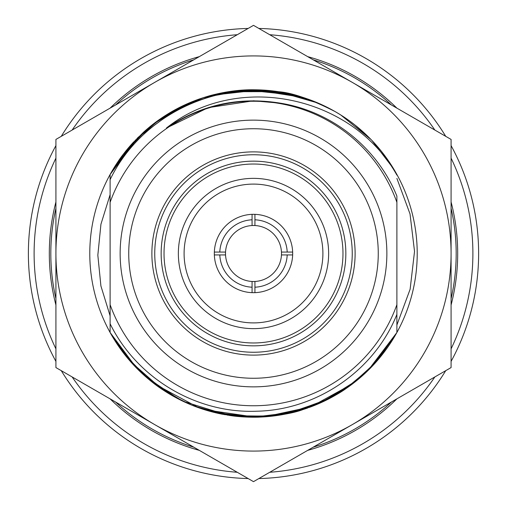<?xml version="1.0" encoding="UTF-8"?>
<svg xmlns="http://www.w3.org/2000/svg" width="507" height="507" viewBox="0 0 507 507"><rect width="100%" height="100%" fill="white"/><g stroke="black" fill="none" stroke-linecap="round" stroke-linejoin="round"><path stroke-width="0.76" d="M451.084 298.686A202.686 202.686 0 0 0 451.084 208.314M391.429 104.981A202.686 202.686 0 0 0 313.155 59.794M193.845 59.794A202.686 202.686 0 0 0 115.571 104.981M55.916 208.314A202.686 202.686 0 0 0 55.916 298.686M115.571 402.019A202.686 202.686 0 0 0 193.845 447.206M313.155 447.206A202.686 202.686 0 0 0 391.429 402.019M396.892 178.42L410.017 213.929L414.536 251.421L410.119 289.256L396.892 325.019M110.108 315.855L100.912 285.986L97.832 255.16L100.944 224.202L110.108 194.656L110.108 304.656A152.239 152.239 0 0 0 396.892 304.656L396.892 332.503C389.744 345.406 381.15 357.036 371.111 367.385L355.096 381.872L345.711 388.774C340.565 392.538 332.649 397.019 321.958 402.209L303.104 409.517C294.016 413.021 279.832 415.537 260.566 417.058C251.726 417.629 237.593 416.691 231.762 415.765L210.171 411.373C195.911 407.451 182.425 401.709 169.712 394.148C161.72 389.18 152.201 383.565 136.535 368.05C126.135 357.232 119.056 348.17 110.108 332.503L136.567 368.082M133.772 141.846A163.71 163.71 0 0 0 222.96 414.339M229.36 415.423A163.71 163.71 0 0 0 308.002 407.875M309.08 407.489A163.71 163.71 0 0 0 371.441 367.043M377.138 360.807A163.71 163.71 0 0 0 396.892 174.497L396.892 175.111C352.802 95.981 237.916 70.955 166.429 128.043L208.187 107.668L253.5 100.785L280.644 103.219C239.272 96.381 201.203 104.651 166.429 128.043M124.196 153.095L110.108 174.497L110.108 179.668C143.893 109.087 232.307 72.438 306.615 98.643A163.71 163.71 0 0 0 292.735 94.562M285.733 92.99A163.71 163.71 0 0 0 224.411 92.394M214.512 94.498A163.71 163.71 0 0 0 208.377 96.127M200.062 98.757A163.71 163.71 0 0 0 143.665 132.099M154.711 424.613A197.584 197.584 0 0 0 451.084 253.5A197.584 197.584 0 0 0 154.711 82.388A197.584 197.584 0 0 0 154.711 424.613L253.5 481.65L451.084 367.575L451.084 139.425L253.5 25.35L55.916 139.425L55.916 367.575L154.711 424.613M451.084 255.135A197.591 197.591 0 0 0 451.084 251.865M353.709 83.205A197.591 197.591 0 0 0 350.876 81.57M156.124 81.57A197.591 197.591 0 0 0 153.291 83.205M55.916 251.865A197.591 197.591 0 0 0 55.916 255.135M153.291 423.795A197.591 197.591 0 0 0 156.124 425.43M350.876 425.43A197.591 197.591 0 0 0 353.709 423.795M355.115 253.5A101.615 101.615 0 0 0 347.365 214.575A101.615 101.615 0 0 1 202.692 341.503A101.615 101.615 0 0 1 202.692 165.497A101.615 101.615 0 0 1 355.115 253.5A101.615 101.615 0 0 1 202.692 341.503A101.615 101.615 0 0 1 202.692 165.497A101.615 101.615 0 0 1 355.115 253.5M133.639 141.985L110.108 174.497L110.108 202.344A152.239 152.239 0 0 1 396.892 202.344L396.892 196.108C377.347 147.879 332.212 111.565 280.644 103.219M306.615 98.643A163.71 163.71 0 0 1 396.892 174.497C389.832 161.72 381.245 150.091 371.118 139.628L355.008 125.058C348.182 119.906 345.812 117.884 334.95 111.489C310.899 99.271 292.133 92.686 278.654 91.729L264.217 90.138L254.793 89.796C232.003 89.257 198.662 95.101 168.514 113.574L150.649 126.129L143.449 132.295L131.541 144.286C125.096 151.783 120.717 157.354 118.41 161.017L110.108 174.497L123.974 153.374L147.867 128.429M110.108 304.656L110.108 323.777C136.738 378.121 196.209 413.712 256.707 411.215C316.995 410.074 374.54 370.554 396.892 314.397L396.892 202.344M368.006 370.503L396.892 332.503L375.047 363.177L349.659 385.998L319.974 403.109L286.994 413.75L253.234 417.21L227.668 415.17L183.28 401.386L156.333 385.263M396.867 332.548L371.821 366.643M370.617 367.892L344.678 389.471L319.093 403.496M310.379 407.013L271.657 416.203L231.319 415.702L198.883 407.837L154.654 384.008M274.876 415.81L236.363 416.31L198.548 407.717M305.556 408.718L274.629 415.841L250.357 417.185L224.309 414.587L193.294 405.739M182.634 401.081L161.993 389.249L130.483 361.523M369.565 368.963L396.892 332.503L370.344 368.171M347.016 387.874L318.168 403.895M210.12 411.361L232.022 415.797L264.553 416.836L310.582 406.937L282.817 414.568L255.737 417.198L204.454 409.694M122.77 352.042L110.108 332.503L127.707 358.272L146.422 377.335L179.522 399.548M293.35 412.292L253.037 417.21L224.05 414.542M376.479 361.561L353.36 383.229L331.293 397.551M176.626 398.039L149.071 379.585L125.305 355.318M353.29 383.286L326.863 399.858L286.632 413.826M273.558 415.981L239.976 416.653L213.339 412.21M183.458 401.474L161.765 389.097L139.52 371.016M352.441 383.932L329.227 398.648L289.662 413.167L253.842 417.217L214.391 412.47M132.745 364.045L110.108 332.503L110.108 323.777M396.772 332.706L377.614 360.255L357.327 380.073L322.591 401.918M352.517 383.875L310.785 406.861M190.765 404.713L171.581 395.245L141.713 373.108M174.719 109.994L214.784 94.429L253.113 89.79L287.139 93.282L315.665 102.046M112.865 169.699L135.661 139.856M170.225 112.548L202.901 97.807L232.998 91.076L279.496 91.862M181.322 106.559L218.289 93.618L245.775 89.967L295.226 95.196M110.12 174.478L122.688 155.06L144.546 131.307M137.708 137.765L160.865 118.518L181.056 106.685M216.983 93.915L249.387 89.84L281.962 92.28M340.761 114.981L370.997 139.501M372.075 140.623L393.654 168.894M211.273 95.329L259.559 89.897L296.373 95.5M204.004 97.452L245.661 89.973L282.716 92.413M219.924 93.269L257.645 89.84L286.639 93.18M278.001 91.634L228.365 91.729L203.801 97.515L176.474 109.037L138.278 137.201L110.108 174.497L137.372 138.107M210.912 95.424L254.045 89.79L302.692 97.35M110.108 179.668L110.108 200.962L110.108 174.497L110.108 200.962L110.108 174.497L131.617 144.203L153.57 123.822L186.31 104.214L203.719 97.54L241.896 90.202L278.387 91.691L318.028 103.041M386.866 253.5A133.366 133.366 0 0 1 186.817 368.995A133.366 133.366 0 0 1 186.817 138.005A133.366 133.366 0 0 1 386.866 253.5M396.892 332.503L396.892 321.977M110.108 311.368L110.108 327.218M396.892 316.685L396.892 306.038M110.108 327.243L110.108 332.503M396.892 175.111L396.892 174.497M110.108 179.751L110.108 200.962M378.26 253.5A124.76 124.76 0 0 0 191.12 145.452A124.76 124.76 0 0 0 191.12 361.548A124.76 124.76 0 0 0 378.26 253.5M342.979 253.5A89.479 89.479 0 0 0 208.764 176.011A89.479 89.479 0 0 0 208.764 330.989A89.479 89.479 0 0 0 342.979 253.5A89.479 89.479 0 0 0 208.764 176.011A89.479 89.479 0 0 0 208.764 330.989A89.479 89.479 0 0 0 342.979 253.5M451.084 305.005A204.188 204.188 0 0 0 451.084 201.995M396.899 108.143A204.188 204.188 0 0 0 307.686 56.632M199.314 56.632A204.188 204.188 0 0 0 110.101 108.143M55.916 201.995A204.188 204.188 0 0 0 55.916 305.005M110.101 398.857A204.188 204.188 0 0 0 199.314 450.368M307.686 450.368A204.188 204.188 0 0 0 396.899 398.857M451.084 145.61A225.121 225.121 0 0 1 451.084 361.39M445.729 370.668A225.121 225.121 0 0 1 258.855 478.557M248.145 478.557A225.121 225.121 0 0 1 61.271 370.668M55.916 361.39A225.121 225.121 0 0 1 55.916 145.61M61.271 136.332A225.121 225.121 0 0 1 248.145 28.443M258.855 28.443A225.121 225.121 0 0 1 445.729 136.332M451.084 348.848A219.385 219.385 0 0 0 451.084 158.152M434.86 130.058A219.385 219.385 0 0 0 269.718 34.717M237.282 34.717A219.385 219.385 0 0 0 72.14 130.058M55.916 158.152A219.385 219.385 0 0 0 55.916 348.848M72.14 376.942A219.385 219.385 0 0 0 237.282 472.283M269.718 472.283A219.385 219.385 0 0 0 434.86 376.942M328.637 253.5A75.137 75.137 0 0 0 215.931 188.427A75.137 75.137 0 0 0 215.931 318.573A75.137 75.137 0 0 0 328.637 253.5M219.797 252.068A33.735 33.735 0 0 1 252.068 219.797L252.068 225.539A27.999 27.999 0 0 0 225.539 252.068L214.347 252.068A39.178 39.178 0 0 1 254.932 214.347L254.932 219.797A33.735 33.735 0 0 1 287.203 252.068L281.461 252.068A27.999 27.999 0 0 0 252.068 225.539M225.539 254.932A27.999 27.999 0 0 0 252.068 281.461L252.068 287.203A33.735 33.735 0 0 1 219.797 254.932L225.539 254.932A27.999 27.999 0 0 1 225.539 252.068M287.203 254.932A33.735 33.735 0 0 1 254.932 287.203L254.932 281.461A27.999 27.999 0 0 0 281.461 254.932L292.653 254.932A39.178 39.178 0 0 1 252.068 292.653A39.178 39.178 0 0 1 214.347 252.068M252.068 281.461A27.999 27.999 0 0 0 254.932 281.461M281.461 254.932A27.999 27.999 0 0 0 281.461 252.068M254.932 225.539L254.932 219.797M252.068 214.347L252.068 219.797M214.347 254.932L219.797 254.932M252.068 287.203L252.068 292.653M254.932 292.653L254.932 287.203M287.203 252.068L292.653 252.068A39.178 39.178 0 0 1 292.653 254.932M292.653 252.068A39.178 39.178 0 0 0 254.932 214.347M322.902 253.5A69.402 69.402 0 0 0 218.796 193.395A69.402 69.402 0 0 0 218.796 313.605A69.402 69.402 0 0 0 322.902 253.5M338.803 218.13A92.344 92.344 0 0 0 180.213 197.312A92.344 92.344 0 0 0 241.484 345.058A92.344 92.344 0 0 0 338.803 218.13M352.245 253.5A98.745 98.745 0 0 0 204.125 167.982A98.745 98.745 0 0 0 204.125 339.018A98.745 98.745 0 0 0 352.245 253.5M345.844 253.5A92.344 92.344 0 0 1 207.325 333.473A92.344 92.344 0 0 1 207.325 173.527A92.344 92.344 0 0 1 345.844 253.5"/></g></svg>
